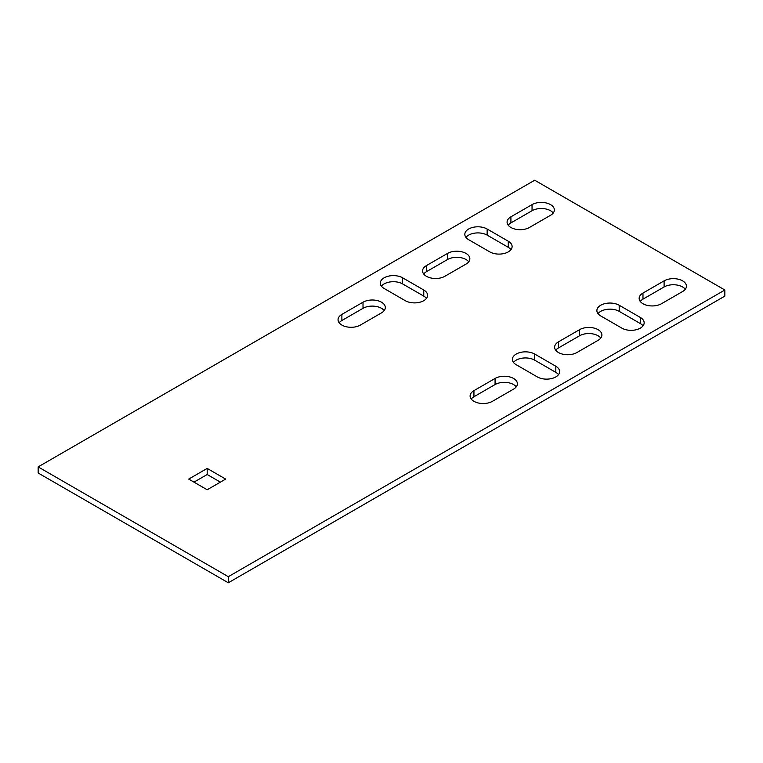 <?xml version="1.0" encoding="UTF-8"?>
<svg xmlns="http://www.w3.org/2000/svg" width="763" height="763" viewBox="0 0 763 763"><rect width="100%" height="100%" fill="white"/><g stroke="black" fill="none" stroke-linecap="round" stroke-linejoin="round"><path stroke-width="1.14" d="M405.267 300.679L384.142 288.481A13.076 7.544 180 0 1 380.308 283.149A13.076 7.544 180 0 1 388.386 276.177A13.076 7.544 180 0 1 402.626 277.808L423.761 290.007A13.076 7.544 180 0 1 427.585 295.348A13.076 7.544 180 0 1 419.516 302.32A13.076 7.544 180 0 1 405.267 300.679M228.309 576.685L724.85 290.007L534.691 180.221L38.15 466.889L228.309 576.685L228.309 582.779L724.85 296.111L724.85 290.007M532.049 204.618L510.914 216.816A13.076 7.544 0 0 0 507.09 222.157A13.076 7.544 0 0 0 515.159 229.129A13.076 7.544 0 0 0 529.408 227.488L550.533 215.29A13.076 7.544 0 0 0 554.367 209.949A13.076 7.544 0 0 0 546.289 202.977A13.076 7.544 0 0 0 532.049 204.618L532.049 210.712L510.914 222.91A13.076 7.544 0 0 0 508.206 225.199M447.528 253.411L426.403 265.61A13.076 7.544 0 0 0 422.568 270.951A13.076 7.544 0 0 0 430.637 277.923A13.076 7.544 0 0 0 444.886 276.282L466.021 264.084A13.076 7.544 0 0 0 469.846 258.752A13.076 7.544 0 0 0 461.777 251.78A13.076 7.544 0 0 0 447.528 253.411L447.528 259.515L426.403 271.714A13.076 7.544 0 0 0 423.684 273.993M576.942 352.525L598.078 340.327A13.076 7.544 0 0 0 601.902 334.995A13.076 7.544 0 0 0 593.833 328.023A13.076 7.544 0 0 0 579.584 329.654L558.459 341.853A13.076 7.544 0 0 0 554.625 347.194A13.076 7.544 0 0 0 562.703 354.166A13.076 7.544 0 0 0 576.942 352.525M661.464 303.731L682.589 291.533A13.076 7.544 0 0 0 686.423 286.192A13.076 7.544 0 0 0 678.355 279.22A13.076 7.544 0 0 0 664.106 280.86L642.971 293.059A13.076 7.544 0 0 0 639.146 298.4A13.076 7.544 0 0 0 647.215 305.372A13.076 7.544 0 0 0 661.464 303.731M363.016 302.205L341.881 314.404A13.076 7.544 0 0 0 338.057 319.745A13.076 7.544 0 0 0 346.125 326.717A13.076 7.544 0 0 0 360.374 325.076L381.5 312.878A13.076 7.544 0 0 0 385.325 307.546A13.076 7.544 0 0 0 377.256 300.574A13.076 7.544 0 0 0 363.016 302.205L363.016 308.309L341.881 320.508A13.076 7.544 0 0 0 339.173 322.797M207.183 489.76L225.676 479.088L207.183 468.415L188.699 479.088L207.183 489.76M492.431 401.319L513.556 389.12A13.076 7.544 0 0 0 517.39 383.789A13.076 7.544 0 0 0 509.312 376.817A13.076 7.544 0 0 0 495.073 378.448L473.937 390.646A13.076 7.544 0 0 0 470.113 395.987A13.076 7.544 0 0 0 478.182 402.959A13.076 7.544 0 0 0 492.431 401.319M640.329 317.456L619.203 305.257A13.076 7.544 0 0 0 604.954 303.617A13.076 7.544 0 0 0 596.885 310.598A13.076 7.544 0 0 0 600.719 315.93L621.845 328.128A13.076 7.544 0 0 0 636.094 329.769A13.076 7.544 0 0 0 644.163 322.797A13.076 7.544 0 0 0 640.329 317.456L640.329 323.56L619.203 311.361A13.076 7.544 0 0 0 598.001 313.641M555.817 366.25L534.691 354.051A13.076 7.544 0 0 0 520.442 352.42A13.076 7.544 0 0 0 512.374 359.392A13.076 7.544 0 0 0 516.198 364.724L537.324 376.922A13.076 7.544 0 0 0 551.573 378.562A13.076 7.544 0 0 0 559.641 371.591A13.076 7.544 0 0 0 555.817 366.25L555.817 372.354L534.691 360.155A13.076 7.544 0 0 0 513.48 362.435M468.654 239.687A13.076 7.544 180 0 1 464.829 234.355A13.076 7.544 180 0 1 472.898 227.374A13.076 7.544 180 0 1 487.147 229.014L508.272 241.213A13.076 7.544 180 0 1 512.107 246.554A13.076 7.544 180 0 1 504.038 253.526A13.076 7.544 180 0 1 489.789 251.885L468.654 239.687M381.424 286.192A13.076 7.544 180 0 1 402.626 283.912L423.761 296.111A13.076 7.544 180 0 1 426.469 298.4M38.15 466.889L38.15 472.993L228.309 582.779M553.251 213.001A13.076 7.544 0 0 0 532.049 210.712M468.73 261.795A13.076 7.544 0 0 0 447.528 259.515M600.786 338.038A13.076 7.544 0 0 0 579.584 335.758L558.459 347.957A13.076 7.544 0 0 0 555.741 350.236M685.308 289.244A13.076 7.544 0 0 0 664.106 286.955L642.971 299.153A13.076 7.544 0 0 0 640.262 301.442M384.218 310.598A13.076 7.544 0 0 0 363.016 308.309M220.393 482.14L207.183 474.519L193.974 482.14M516.274 386.841A13.076 7.544 0 0 0 495.073 384.552L473.937 396.75A13.076 7.544 0 0 0 471.229 399.039M643.047 325.839A13.076 7.544 0 0 0 640.329 323.56M558.535 374.643A13.076 7.544 0 0 0 555.817 372.354M465.945 237.398A13.076 7.544 180 0 1 487.147 235.118L508.272 247.317A13.076 7.544 180 0 1 510.991 249.596M207.183 474.519L207.183 468.415M510.914 222.91L510.914 216.816M426.403 271.714L426.403 265.61M558.459 347.957L558.459 341.853M579.584 335.758L579.584 329.654M642.971 299.153L642.971 293.059M664.106 286.955L664.106 280.86M341.881 320.508L341.881 314.404M473.937 396.75L473.937 390.646M495.073 384.552L495.073 378.448M619.203 311.361L619.203 305.257M534.691 360.155L534.691 354.051M487.147 235.118L487.147 229.014M508.272 247.317L508.272 241.213M402.626 283.912L402.626 277.808M423.761 296.111L423.761 290.007"/></g></svg>
